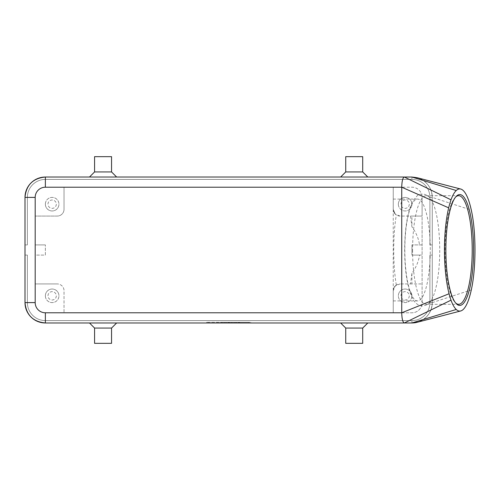 <?xml version="1.0" encoding="UTF-8"?>
<svg xmlns="http://www.w3.org/2000/svg" width="500" height="500" viewBox="0 0 500 500"><rect width="100%" height="100%" fill="white"/><g stroke="black" fill="none" stroke-linecap="round" stroke-linejoin="round"><path stroke-width="0.38" stroke-dasharray="2.5 1.88" d="M412.581 250A54.306 13.575 90 0 0 426.156 304.306A54.306 13.575 90 0 0 430.075 301.994A54.306 13.575 90 0 0 439.731 250A54.306 13.575 90 0 0 430.075 198.006A54.306 13.575 90 0 0 426.156 195.694A54.306 13.575 90 0 0 412.581 250M404.825 250A50.912 12.725 90 0 0 417.55 300.912A50.912 12.725 90 0 0 430.281 250A50.912 12.725 90 0 0 417.55 199.088A50.912 12.725 90 0 0 404.825 250M25 302.606L27.375 302.606L25 302.606L27.375 302.606L25 302.606L27.375 302.606L25 302.606L27.375 302.606L25 302.606L27.375 302.606L25 302.606L27.375 302.606L27.375 255.094L27.375 302.606L27.375 255.094L27.375 302.606L27.375 255.094L27.375 302.606L27.375 255.094L25 255.094L27.375 255.094L25 255.094L27.375 255.094L25 255.094L27.375 255.094L27.375 302.606L27.375 255.094L27.375 302.606L25 302.606L25 255.094L25 302.606L25 255.094L25 302.606L25 255.094L25 302.606L25 255.094L25 302.606L25 255.094L25 302.606L25 255.094L27.375 255.094L25 255.094L27.375 255.094L25 255.094L27.375 255.094L27.375 302.606A17.988 17.988 0 0 0 45.362 320.594A17.988 17.988 0 0 1 27.375 302.606A17.988 17.988 0 0 0 45.362 320.594A17.988 17.988 0 0 1 27.375 302.606A17.988 17.988 0 0 0 45.362 320.594A17.988 17.988 0 0 1 27.375 302.606A17.988 17.988 0 0 0 45.362 320.594A17.988 17.988 0 0 1 27.375 302.606A17.988 17.988 0 0 0 45.362 320.594A17.988 17.988 0 0 1 27.375 302.606A17.988 17.988 0 0 0 45.362 320.594A17.988 17.988 0 0 1 27.375 302.606L27.375 255.094L25 255.094L25 302.606A20.362 20.362 0 0 0 45.362 322.969A20.362 20.362 0 0 1 25 302.606L25 197.394A20.362 20.362 0 0 1 45.362 177.031A20.362 20.362 0 0 0 25 197.394A20.362 20.362 0 0 1 45.362 177.031L411.919 177.031A20.362 20.362 0 0 1 432.281 197.394A20.362 20.362 0 0 0 411.919 177.031A20.362 20.362 0 0 1 432.281 197.394L432.281 302.606A20.362 20.362 0 0 1 411.919 322.969A20.362 20.362 0 0 0 432.281 302.606C431.681 312.45 426.719 318.988 417.4 322.219A20.362 20.362 0 0 0 432.281 302.606A20.362 20.362 0 0 1 411.919 322.969L45.362 322.969A20.362 20.362 0 0 1 25 302.606A20.362 20.362 0 0 0 45.362 322.969A20.362 20.362 0 0 1 25 302.606A20.362 20.362 0 0 0 45.362 322.969A20.362 20.362 0 0 1 25 302.606A20.362 20.362 0 0 0 45.362 322.969A20.362 20.362 0 0 1 25 302.606A20.362 20.362 0 0 0 45.362 322.969A20.362 20.362 0 0 1 25 302.606A20.362 20.362 0 0 0 45.362 322.969L411.919 322.969A20.362 20.362 0 0 0 432.281 302.606A20.362 20.362 0 0 1 411.919 322.969A20.362 20.362 0 0 0 432.281 302.606A20.362 20.362 0 0 1 411.919 322.969A20.362 20.362 0 0 0 432.281 302.606A20.362 20.362 0 0 1 411.919 322.969A20.362 20.362 0 0 0 432.281 302.606A20.362 20.362 0 0 1 411.919 322.969A20.362 20.362 0 0 0 432.281 302.606L471.294 289.913M411.919 273.238L411.919 283.938L422.1 283.938L400.037 283.938L410.525 283.938L411.919 273.238C416.069 267.519 418.612 261.475 419.55 255.094L422.1 255.094L422.1 302.606A10.181 10.181 0 0 1 411.919 312.787L64.031 312.787L64.031 290.731A6.787 6.787 0 0 0 57.244 283.938A6.787 6.787 0 0 1 64.031 290.731L64.031 312.787L45.362 312.787A10.181 10.181 0 0 1 35.181 302.606L35.181 255.094L45.362 255.094L45.362 244.906L45.362 255.094L35.181 255.094L35.181 244.906L45.362 244.906L35.181 244.906L35.181 216.062L57.244 216.062A6.787 6.787 0 0 0 64.031 209.269A6.787 6.787 0 0 1 57.244 216.062L35.181 216.062L35.181 197.394A10.181 10.181 0 0 1 45.362 187.213L411.919 187.213A10.181 10.181 0 0 1 422.1 197.394A10.181 10.181 0 0 0 411.919 187.213L45.362 187.213A10.181 10.181 0 0 0 35.181 197.394L35.181 302.606A10.181 10.181 0 0 0 45.362 312.787L411.919 312.787A10.181 10.181 0 0 0 422.1 302.606L422.1 197.394L422.1 216.062L411.919 216.062L411.919 226.762L410.525 216.062L400.037 216.062L395.238 214.069L396.356 214.975C394.631 224.875 393.75 236.55 393.713 250C393.75 263.45 394.631 275.125 396.356 285.025C394.363 286.406 393.325 288.306 393.25 290.731L395.238 285.931L400.037 283.938A6.787 6.787 0 0 0 393.25 290.731L393.25 209.269C393.325 211.694 394.363 213.594 396.356 214.975M411.919 322.969L411.919 320.594A17.988 17.988 0 0 0 429.906 302.606A17.988 17.988 0 0 1 411.919 320.594A17.988 17.988 0 0 0 429.906 302.606A17.988 17.988 0 0 1 411.919 320.594A17.988 17.988 0 0 0 429.906 302.606A17.988 17.988 0 0 1 411.919 320.594A17.988 17.988 0 0 0 429.906 302.606A17.988 17.988 0 0 1 411.919 320.594A17.988 17.988 0 0 0 429.906 302.606A17.988 17.988 0 0 1 411.919 320.594A17.988 17.988 0 0 0 429.906 302.606A17.988 17.988 0 0 1 411.919 320.594L45.362 320.594L411.919 320.594L45.362 320.594L411.919 320.594L45.362 320.594L411.919 320.594L45.362 320.594L411.919 320.594L45.362 320.594L411.919 320.594L45.362 320.594L411.919 320.594L411.919 322.969L45.362 322.969L411.919 322.969L45.362 322.969L411.919 322.969L45.362 322.969L411.919 322.969L45.362 322.969L411.919 322.969L45.362 322.969L411.919 322.969L45.362 322.969L45.362 320.594L45.362 322.969A20.362 20.362 0 0 1 43.388 322.875M417.4 177.781C426.719 181.012 431.681 187.55 432.281 197.394A20.362 20.362 0 0 0 411.919 177.031A20.362 20.362 0 0 1 432.281 197.394A20.362 20.362 0 0 0 411.919 177.031L45.362 177.031A20.362 20.362 0 0 0 25 197.394A20.362 20.362 0 0 1 45.362 177.031A20.362 20.362 0 0 0 25 197.394A20.362 20.362 0 0 1 45.362 177.031A20.362 20.362 0 0 0 25 197.394L25 244.906L27.375 244.906L27.375 197.394A17.988 17.988 0 0 1 45.362 179.406A17.988 17.988 0 0 0 27.375 197.394A17.988 17.988 0 0 1 45.362 179.406A17.988 17.988 0 0 0 27.375 197.394A17.988 17.988 0 0 1 45.362 179.406A17.988 17.988 0 0 0 27.375 197.394A17.988 17.988 0 0 1 45.362 179.406A17.988 17.988 0 0 0 27.375 197.394A17.988 17.988 0 0 1 45.362 179.406A17.988 17.988 0 0 0 27.375 197.394A17.988 17.988 0 0 1 45.362 179.406A17.988 17.988 0 0 0 27.375 197.394L27.375 244.906L25 244.906L27.375 244.906L27.375 197.394L27.375 244.906L25 244.906L25 197.394A20.362 20.362 0 0 1 45.362 177.031A20.362 20.362 0 0 0 25 197.394A20.362 20.362 0 0 1 45.362 177.031A20.362 20.362 0 0 0 43.412 177.125M432.281 302.606L429.906 302.606L432.281 302.606L429.906 302.606L432.281 302.606L429.906 302.606L432.281 302.606L429.906 302.606L432.281 302.606L429.906 302.606L432.281 302.606L429.906 302.606L429.906 255.094L429.906 302.606L429.906 255.094L429.906 302.606L432.281 302.606L432.281 255.094L432.281 302.606L432.281 255.094L432.281 302.606L432.281 255.094L432.281 302.606L432.281 255.094L432.281 302.606L432.281 255.094L429.906 255.094L429.906 302.606L429.906 255.094L432.281 255.094L429.906 255.094L429.906 302.606L429.906 255.094L429.906 302.606L429.906 255.094L429.906 302.606L429.906 255.094L432.281 255.094L432.281 302.606L432.281 255.094L429.906 255.094L432.281 255.094L429.906 255.094L432.281 255.094L432.281 302.606L432.281 197.394A20.362 20.362 0 0 0 411.919 177.031L411.919 179.406A17.988 17.988 0 0 1 429.906 197.394A17.988 17.988 0 0 0 411.919 179.406A17.988 17.988 0 0 1 429.906 197.394A17.988 17.988 0 0 0 411.919 179.406A17.988 17.988 0 0 1 429.906 197.394A17.988 17.988 0 0 0 411.919 179.406A17.988 17.988 0 0 1 429.906 197.394A17.988 17.988 0 0 0 411.919 179.406A17.988 17.988 0 0 1 429.906 197.394A17.988 17.988 0 0 0 411.919 179.406A17.988 17.988 0 0 1 429.906 197.394A17.988 17.988 0 0 0 411.919 179.406L45.362 179.406L411.919 179.406L45.362 179.406L411.919 179.406L45.362 179.406L411.919 179.406L45.362 179.406L411.919 179.406L45.362 179.406L411.919 179.406L45.362 179.406L411.919 179.406L411.919 177.031A20.362 20.362 0 0 1 432.281 197.394A20.362 20.362 0 0 0 411.919 177.031A20.362 20.362 0 0 1 432.281 197.394A20.362 20.362 0 0 0 411.919 177.031A20.362 20.362 0 0 1 432.281 197.394A20.362 20.362 0 0 0 411.919 177.031L45.362 177.031A20.362 20.362 0 0 0 25 197.394L25 244.906L25 197.394L25 244.906L27.375 244.906L25 244.906L25 197.394L25 244.906L27.375 244.906L27.375 197.394L27.375 244.906L25 244.906L25 197.394L25 244.906L25 197.394L25 244.906L25 197.394L27.375 197.394L27.375 244.906L27.375 197.394L27.375 244.906L25 244.906L27.375 244.906L27.375 197.394L27.375 244.906L25 244.906L27.375 244.906L27.375 197.394L25 197.394M393.25 209.269L393.25 187.213L393.25 209.269L393.25 199.088L393.25 209.269L395.238 214.069L393.25 209.269A6.787 6.787 0 0 0 400.037 216.062L422.1 216.062L422.1 244.906L419.55 244.906C418.612 238.525 416.069 232.481 411.919 226.762M409.3 295.819A4.175 4.175 0 0 1 405.131 299.994A4.175 4.175 0 0 1 400.956 295.819A4.175 4.175 0 0 1 405.131 291.644A4.175 4.175 0 0 1 409.3 295.819A4.175 4.175 0 0 1 405.131 299.994A4.175 4.175 0 0 1 400.956 295.819A4.175 4.175 0 0 1 405.131 291.644A4.175 4.175 0 0 1 409.3 295.819M411.919 295.819A6.787 6.787 0 0 1 405.131 302.606A6.787 6.787 0 0 1 398.344 295.819A6.787 6.787 0 0 0 405.131 302.606A6.787 6.787 0 0 0 411.919 295.819A6.787 6.787 0 0 0 405.131 289.031A6.787 6.787 0 0 0 398.344 295.819A6.787 6.787 0 0 1 405.131 289.031A6.787 6.787 0 0 1 411.919 295.819M56.325 204.181A4.175 4.175 0 0 1 52.15 208.356A4.175 4.175 0 0 1 47.981 204.181A4.175 4.175 0 0 1 52.15 200.006A4.175 4.175 0 0 1 56.325 204.181A4.175 4.175 0 0 1 52.15 208.356A4.175 4.175 0 0 1 47.981 204.181A4.175 4.175 0 0 1 52.15 200.006A4.175 4.175 0 0 1 56.325 204.181M45.362 204.181A6.787 6.787 0 0 1 52.15 197.394A6.787 6.787 0 0 1 58.938 204.181A6.787 6.787 0 0 0 52.15 197.394A6.787 6.787 0 0 0 45.362 204.181A6.787 6.787 0 0 0 52.15 210.969A6.787 6.787 0 0 0 58.938 204.181A6.787 6.787 0 0 1 52.15 210.969A6.787 6.787 0 0 1 45.362 204.181M400.956 204.181A4.175 4.175 0 0 1 405.131 200.006A4.175 4.175 0 0 1 409.3 204.181A4.175 4.175 0 0 1 405.131 208.356A4.175 4.175 0 0 1 400.956 204.181A4.175 4.175 0 0 1 405.131 200.006A4.175 4.175 0 0 1 409.3 204.181A4.175 4.175 0 0 1 405.131 208.356A4.175 4.175 0 0 1 400.956 204.181M398.344 204.181A6.787 6.787 0 0 0 405.131 210.969A6.787 6.787 0 0 0 411.919 204.181A6.787 6.787 0 0 1 405.131 210.969A6.787 6.787 0 0 1 398.344 204.181A6.787 6.787 0 0 1 405.131 197.394A6.787 6.787 0 0 1 411.919 204.181A6.787 6.787 0 0 0 405.131 197.394A6.787 6.787 0 0 0 398.344 204.181M47.981 295.819A4.175 4.175 0 0 1 52.15 291.644A4.175 4.175 0 0 1 56.325 295.819A4.175 4.175 0 0 1 52.15 299.994A4.175 4.175 0 0 1 47.981 295.819A4.175 4.175 0 0 1 52.15 291.644A4.175 4.175 0 0 1 56.325 295.819A4.175 4.175 0 0 1 52.15 299.994A4.175 4.175 0 0 1 47.981 295.819M45.362 295.819A6.787 6.787 0 0 0 52.15 302.606A6.787 6.787 0 0 0 58.938 295.819A6.787 6.787 0 0 1 52.15 302.606A6.787 6.787 0 0 1 45.362 295.819A6.787 6.787 0 0 1 52.15 289.031A6.787 6.787 0 0 1 58.938 295.819A6.787 6.787 0 0 0 52.15 289.031A6.787 6.787 0 0 0 45.362 295.819M396.356 285.025L395.238 285.931L393.25 290.731L393.25 312.787L393.25 290.731M455.637 197.031A54.306 13.575 90 0 0 455.125 197.537A54.306 13.575 90 0 0 445.056 250A54.306 13.575 90 0 0 455.125 302.462A54.306 13.575 90 0 0 455.637 302.969M226.094 322.969L226.094 322.294L250.706 322.294L206.581 322.294L249.006 322.294L224.4 322.294L226.094 322.294L226.094 322.969L224.4 322.969L224.4 322.294L224.4 322.969L232.881 322.969L232.881 322.294L228.644 322.294L232.881 322.294L232.881 322.969L231.188 322.969L231.188 322.294L231.188 322.969L228.644 322.969L228.644 322.294L228.644 322.969L228.644 322.294L228.644 322.969L250.706 322.969L228.644 322.969L228.644 322.294L228.644 322.969L249.006 322.969L226.094 322.969M419.55 255.094L411.919 255.094L411.919 244.906L411.919 255.094L422.1 255.094L422.1 244.906L411.919 244.906L419.55 244.906M367.794 322.969L340.644 322.969L367.794 322.969M362.706 328.062L345.731 328.062M362.706 343.338L345.731 343.338M94.575 328.062L111.55 328.062M103.062 322.969L89.488 322.969L103.062 322.969M354.219 177.031L367.794 177.031L354.219 177.031M362.706 171.938L345.731 171.938M89.488 177.031L116.638 177.031L89.488 177.031M94.575 171.938L111.55 171.938M94.575 156.662L111.55 156.662M239.244 322.969L236.275 322.969L236.275 322.294L239.669 322.294L236.275 322.294L238.4 322.294L236.275 322.294L236.275 322.969L239.669 322.969L235.85 322.969L239.244 322.969L239.244 322.294L234.581 322.294L239.244 322.294L239.244 322.969M362.706 156.662L345.731 156.662M208.275 322.969L208.275 322.294M94.575 343.338L111.55 343.338M234.581 322.969L234.581 322.294L234.581 322.969L235.85 322.969L234.581 322.969M221.006 322.294L229.488 322.294L221.006 322.294L221.006 322.969L221.006 322.294M228.219 322.969L221.006 322.969L222.7 322.969L222.7 322.294L222.7 322.969L229.488 322.969L228.219 322.969L228.219 322.294M219.306 322.969L219.306 322.294L217.613 322.294L219.306 322.294L219.306 322.969L217.613 322.969L219.306 322.969M411.919 216.062L410.525 216.062M410.525 283.938L411.919 283.938M432.281 197.394L429.906 197.394L432.281 197.394L429.906 197.394L432.281 197.394L429.906 197.394L432.281 197.394L429.906 197.394L432.281 197.394L429.906 197.394L432.281 197.394L429.906 197.394L429.906 244.906L432.281 244.906L429.906 244.906L429.906 197.394L429.906 244.906L429.906 197.394L432.281 197.394L432.281 244.906L429.906 244.906L429.906 197.394L429.906 244.906L432.281 244.906L432.281 197.394L432.281 244.906L429.906 244.906L429.906 197.394L429.906 244.906L432.281 244.906L432.281 197.394L432.281 244.906L429.906 244.906L429.906 197.394L429.906 244.906L432.281 244.906L432.281 197.394L432.281 244.906L429.906 244.906L429.906 197.394L429.906 244.906L432.281 244.906L432.281 197.394L432.281 244.906L429.906 244.906L432.281 244.906L432.281 197.394L432.281 244.906L432.281 197.394L471.294 210.087M64.031 187.213L64.031 209.269L64.031 187.213M35.181 283.938L57.244 283.938L35.181 283.938M250.706 322.969L250.706 322.294M236.275 322.969L236.275 322.294L236.275 322.969L238.825 322.969L236.275 322.969M45.362 177.031L411.919 177.031L45.362 177.031L411.919 177.031L45.362 177.031L411.919 177.031L45.362 177.031L411.919 177.031L45.362 177.031L411.919 177.031L45.362 177.031L45.362 179.406L45.362 177.031M217.613 322.969L217.613 322.294L217.613 322.969M206.581 322.969L228.644 322.969L206.581 322.969L206.581 322.294M249.006 322.969L249.006 322.294M432.281 255.094L429.906 255.094L432.281 255.094M411.919 179.406L411.919 177.031L411.919 179.406M238.4 322.969L238.4 322.294L238.4 322.969M231.356 322.969L231.356 322.294M235.85 322.969L235.85 322.294L235.85 322.969M221.431 322.969L221.431 322.294M225.925 322.969L225.925 322.294M229.062 322.969L229.062 322.294M238.825 322.969L238.825 322.294L238.825 322.969M430.075 301.994C428.944 304.019 426.4 305.356 422.45 306L418.606 305.062C416.075 303.625 414.119 301.519 412.725 298.75C407.469 287.944 404.781 271.694 404.663 250C404.781 228.231 407.488 211.95 412.775 201.163L417.156 195.831C419.231 193.456 426.081 192.825 430.075 198.006M455.125 302.462L456.15 303.562M426.156 304.306L458.631 304.306M393.25 300.912L417.55 300.912M239.669 322.969L239.669 322.294M229.488 322.969L229.488 322.294M393.25 199.088L417.55 199.088M426.156 195.694L458.631 195.694M455.125 197.537L456.15 196.438"/><path stroke-width="0.75" d="M417.4 322.219L411.919 322.969A20.362 20.362 0 0 0 417.4 322.219M43.412 177.125A20.362 20.362 0 0 0 25 197.394L25 302.606A20.362 20.362 0 0 0 43.388 322.875M456.244 190.525A61.094 15.275 90 0 0 451.012 199.831A61.094 15.275 90 0 0 448.675 207.838A61.094 15.275 90 0 0 449.069 293.744A61.094 15.275 90 0 0 451.012 300.169A61.094 15.275 90 0 0 456.244 309.475A61.094 15.275 90 0 0 471.294 289.913C476.2 268.075 476.206 231.912 471.294 210.087A61.094 15.275 90 0 0 456.244 190.525L411.919 177.031L417.4 177.781M449.069 293.744L401.737 312.787L45.362 312.787A10.181 10.181 0 0 1 35.181 302.606L25 302.606A20.362 20.362 0 0 0 45.362 322.969L404.363 322.969C402.769 322.356 401.894 318.962 401.737 312.787L401.737 187.213C401.894 181.038 402.769 177.644 404.363 177.031L45.362 177.031A20.362 20.362 0 0 0 25 197.394L35.181 197.394A10.181 10.181 0 0 1 45.362 187.213L45.362 177.031C32.994 178.238 26.206 185.025 25 197.394M455.637 302.969A54.306 13.575 90 0 0 458.631 304.306A54.306 13.575 90 0 0 472.206 250A54.306 13.575 90 0 0 458.631 195.694A54.306 13.575 90 0 0 455.637 197.031M473.587 250A55.438 13.863 -90 0 1 456.15 303.562A55.438 13.863 -90 0 1 445.869 250A55.438 13.863 -90 0 1 456.15 196.438A55.438 13.863 -90 0 1 473.587 250M362.706 328.062L362.706 343.338L345.731 343.338L345.731 328.062L362.706 328.062L367.794 322.969M345.731 328.062L340.644 322.969M94.575 328.062L94.575 343.338L111.55 343.338L111.55 328.062L94.575 328.062L89.488 322.969M362.706 171.938L362.706 156.662L345.731 156.662L345.731 171.938L362.706 171.938L367.794 177.031M94.575 171.938L94.575 156.662L111.55 156.662L111.55 171.938L94.575 171.938L89.488 177.031M111.55 171.938L116.638 177.031M456.244 309.475L411.919 322.969L404.363 322.969L451.012 300.169M411.919 177.031L404.363 177.031L451.012 199.831M45.362 187.213L401.737 187.213L448.675 207.838M35.181 302.606L35.181 197.394M45.362 312.787L45.362 322.969C32.994 321.763 26.206 314.975 25 302.606M417.219 322.269L460.688 310.969M417.219 177.731L460.688 189.031M111.55 328.062L116.638 322.969M345.731 171.938L340.644 177.031"/></g></svg>
